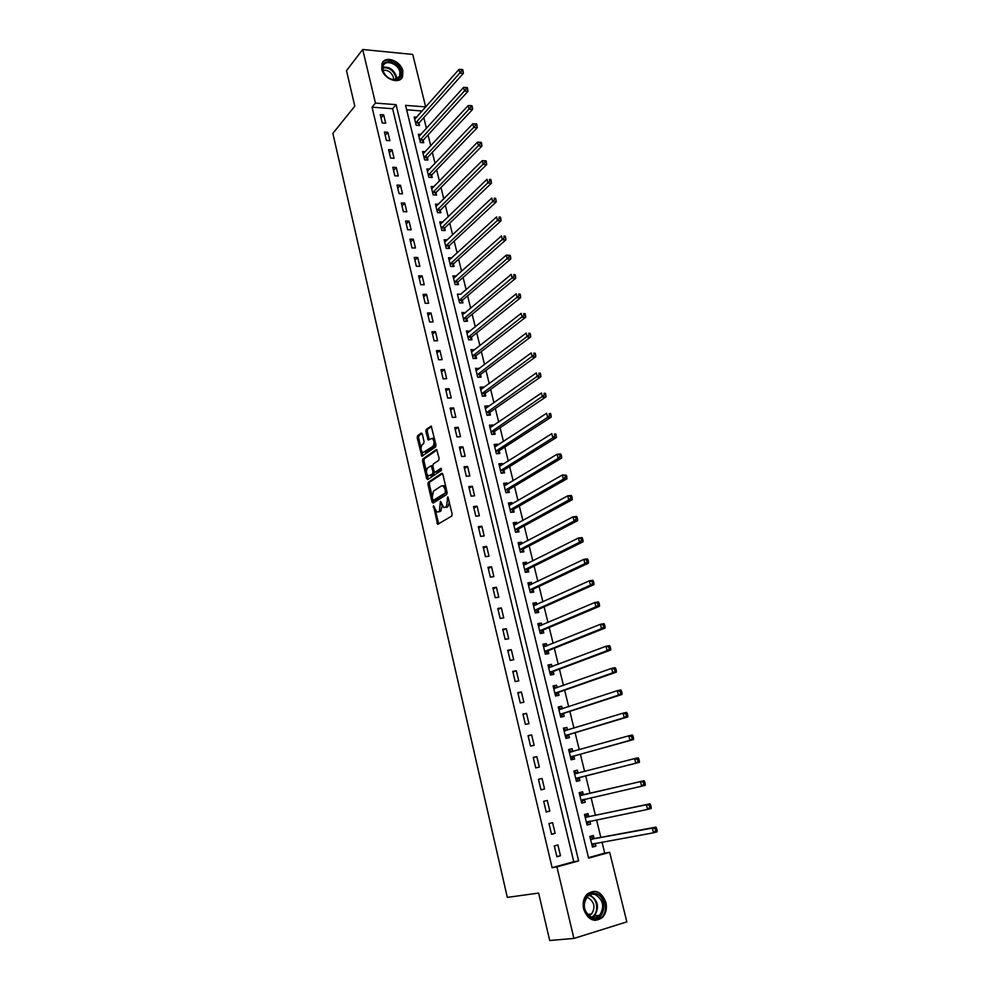 <?xml version="1.0" encoding="UTF-8"?>
<svg xmlns="http://www.w3.org/2000/svg" width="990" height="990" viewBox="0 0 990 990"><rect width="100%" height="100%" fill="white"/><g stroke="black" fill="none" stroke-linecap="round" stroke-linejoin="round"><path stroke-width="1.49" d="M433.484 505.692L437.605 524.354L451.749 516.062L452.158 514.033L447.851 496.832L446.428 506.843L443.805 507.598L440.439 501.311L439.387 511.211L438.261 511.917L436.813 511.954L433.484 505.692M402.868 70.958L402.571 76.638C399.638 84.942 383.724 79.212 381.744 69.04L382.029 63.484C384.974 55.044 400.888 60.835 402.868 70.958M605.905 902.422C607.167 908.535 605.991 913.572 602.378 917.532C594.223 922.89 587.973 920.081 583.63 909.117C582.405 903.115 583.531 898.153 587.008 894.23C595.2 888.673 601.499 891.408 605.905 902.422M422.297 434.041L421.22 433.075L417.582 435.736L417.198 437.753L421.851 456.303L435.588 446.973L435.984 444.931L431.219 426.096L426.22 429.425L425.836 431.454L428.2 440.03L432.234 438.31C434.412 440.909 434.598 443.619 432.803 446.465L422.817 452.69C420.676 450.128 420.478 447.443 422.223 444.621L423.658 443.594L424.042 441.577L422.297 434.041M573.915 938.433L549.697 940.5L538.622 893.079L507.313 897.385L332.863 133.378L354.804 106.165L346.5 70.636L362.711 49.5L412.731 54.438L425.675 106.895L405.578 105.373L588.605 858.144L609.667 852.316L626.831 921.876L573.915 938.433L556.925 866.906L578.63 860.904L396.074 104.643L375.445 103.084L362.711 49.5M552.123 867.686L573.767 861.708L392.622 108.714L372.054 107.18L552.123 867.686L556.925 866.906M372.054 107.18L375.445 103.084M428.324 482.217L427.928 484.209L432.048 502.041L433.137 503.093L446.7 494.48L447.109 492.463L442.864 474.334L441.75 473.307L428.324 482.217L429.71 482.093L429.326 484.085L431.937 495.408M427.16 474.742L428.014 478.442L426.628 478.566L422.544 460.882L422.928 458.89L436.219 449.621M436.095 472.094L434.66 472.193L434.041 471.153L432.853 466.08L433.249 464.062L438.719 460.338L439.114 458.296L436.701 449.596M435.142 472.168L440.847 468.332M426.628 478.566L427.705 479.581L441.354 470.473L441.193 468.32M560.489 855.768L557.914 844.99L554.301 845.955L556.875 856.746L560.489 855.768L556.788 856.412M555.143 833.345L552.581 822.64L548.98 823.569L551.529 834.285L555.143 833.345L551.48 834.075M549.821 811.095L547.297 800.465L543.696 801.343L546.22 811.998L549.821 811.095L546.208 811.911M544.55 789.005L542.037 778.449L538.436 779.291L540.961 789.859L544.55 789.005M539.327 767.064L536.827 756.595L533.226 757.399L535.726 767.894L539.327 767.064M534.13 745.297L531.642 734.902L528.054 735.657L530.541 746.076L534.13 745.297M528.969 723.678L526.507 713.357L522.918 714.075L525.381 724.42L528.969 723.678M523.846 702.219L521.408 691.973L517.82 692.654L520.27 702.925L523.846 702.219M518.76 680.91L516.335 670.737L512.758 671.381L515.184 681.578L518.76 680.91M513.711 659.761L511.31 649.65L507.734 650.269L510.147 660.38L513.711 659.761M508.699 638.748L506.311 628.724L502.747 629.293L505.135 639.342L508.699 638.748M503.724 617.896L501.348 607.934L497.784 608.479L500.16 618.453L503.724 617.896M498.787 597.193L496.423 587.305L492.871 587.8L495.223 597.712L498.787 597.193M493.886 576.625L491.535 566.812L487.983 567.282L490.322 577.108L493.886 576.625M489.011 556.207L486.684 546.455L483.132 546.888L485.459 556.665L489.011 556.207M484.172 535.937L481.858 526.259L478.318 526.655L480.62 536.357L484.172 535.937M479.37 515.802L477.069 506.187L473.529 506.558L475.831 516.186L479.37 515.802M474.594 495.804L472.317 486.263L468.79 486.597L471.054 496.163L474.594 495.804M469.854 475.955L467.589 466.476L464.062 466.773L466.327 476.264L469.854 475.955M465.151 456.242L462.912 446.824L459.385 447.084L461.625 456.514L465.151 456.242M460.486 436.652L458.246 427.296L454.732 427.532L456.959 436.899L460.486 436.652M455.846 417.211L453.618 407.917L450.104 408.128L452.319 417.421L455.846 417.211M451.23 397.893L449.027 388.662L445.525 388.835L447.715 398.079L451.23 397.893M446.651 378.7L444.473 369.542L440.958 369.691L443.149 378.861L446.651 378.7M442.109 359.655L439.931 350.547L436.429 350.658L438.607 359.778L442.109 359.655M437.592 340.721L435.439 331.687L431.937 331.774L434.09 340.82L437.592 340.721M433.1 321.923L430.959 312.951L427.47 313.001L429.611 321.998L433.1 321.923M428.645 303.262L426.517 294.339L423.039 294.364L425.168 303.299L428.645 303.262M424.227 284.712L422.111 275.851L418.634 275.851L420.738 284.724L424.227 284.712M419.834 266.285L417.731 257.487L414.253 257.45L416.345 266.273L419.834 266.285M415.466 247.983L413.375 239.246L409.91 239.184L411.989 247.946L415.466 247.983M411.122 229.804L409.056 221.129L405.591 221.042L407.657 229.73L411.122 229.804M406.816 211.749L404.762 203.123L401.296 203.012L403.351 211.65L406.816 211.749M402.534 193.805L400.492 185.241L397.027 185.093L399.081 193.681L402.534 193.805M398.277 175.985L396.248 167.471L392.795 167.298L394.824 175.824L398.277 175.985M394.057 158.276L392.04 149.824L388.587 149.626L390.604 158.103L394.057 158.276M389.862 140.691L387.857 132.289L384.417 132.066L386.409 140.481L389.862 140.691M385.692 123.206L383.699 114.865L380.259 114.617L382.251 122.983L385.692 123.206M588.481 857.637L604.717 853.145L602.007 842.119M600.831 837.379L596.525 819.856M595.398 815.265L591.092 797.767M590.003 793.324L585.709 775.888M584.62 771.47L580.388 754.232M579.274 749.727L575.091 732.724M573.965 728.145L569.844 711.365M568.693 706.712L564.622 690.166M563.458 685.427L559.449 669.129M558.261 664.302L554.313 648.227M553.101 643.327L549.202 627.474M547.977 622.5L544.141 606.87M542.891 601.821L539.105 586.402M537.842 581.291L534.105 566.082M532.83 560.897L529.143 545.898M527.843 540.651L524.217 525.863M522.906 520.542L519.317 505.964M517.993 500.569L514.454 486.201M513.117 480.744L509.627 466.575M508.266 461.055L504.838 447.084M503.464 441.49L500.074 427.717M498.675 422.062L495.346 408.486M493.936 402.769L490.644 389.392M489.221 383.613L485.979 370.421M484.543 364.58L481.338 351.574M479.89 345.671L476.735 332.863M475.274 326.898L472.168 314.263M470.683 308.249L467.627 295.8M466.129 289.724L463.11 277.447M461.6 271.322L458.63 259.219M457.108 253.032L454.175 241.115M452.64 234.878L449.745 223.134M448.198 216.835L445.351 205.264M443.792 198.916L440.983 187.506M439.411 181.108L436.652 169.872M435.055 163.424L432.333 152.349M430.737 145.852L428.051 134.937M426.443 128.391L423.794 117.637M422.173 111.041L406.643 109.742M594.05 838.406L593.357 835.535L589.867 836.476L592.453 847.081L595.943 846.128L595.262 843.332M588.679 816.453L587.986 813.607L584.496 814.498L587.07 825.029L590.56 824.113L589.854 821.267M583.345 794.648L582.652 791.827L579.162 792.681L581.724 803.138L585.201 802.259L584.508 799.425M578.049 773.017L577.356 770.208L573.878 771.024L576.415 781.395L579.893 780.566L579.2 777.756M572.777 751.521L572.096 748.737L568.631 749.517L571.143 759.813L574.621 759.021L573.94 756.236M567.542 730.1L566.886 727.427L563.409 728.157L565.909 738.391L569.386 737.637L568.706 734.865M562.32 708.803L561.701 706.266L558.236 706.959L560.711 717.119L564.189 716.401L563.508 713.654M557.147 687.666L556.553 685.253L553.088 685.909L555.551 695.995L559.028 695.314L558.348 692.579M552.012 666.678L551.455 664.377L547.99 665.008L550.44 675.019L553.893 674.376L553.237 671.666M546.913 645.827L546.381 643.661L542.916 644.255L545.354 654.192L548.807 653.586L548.151 650.9M541.839 625.136L541.344 623.094L537.892 623.638L540.305 633.513L543.757 632.944L543.102 630.271M536.803 604.581L536.332 602.663L532.892 603.182L535.281 612.983L538.733 612.451L538.09 609.791M531.816 584.162L531.37 582.368L527.93 582.85L530.306 592.589L533.746 592.094L533.103 589.446M526.853 563.904L526.433 562.221L522.992 562.667L525.356 572.344L528.796 571.874L528.165 569.25M521.928 543.77L521.544 542.211L518.104 542.631L520.443 552.234L523.883 551.801L523.252 549.19M517.028 523.784L516.669 522.336L513.241 522.72L515.567 532.261L519.007 531.853L518.376 529.279M512.164 503.935L511.842 502.598L508.414 502.957L510.729 512.424L514.157 512.053L513.525 509.491M507.338 484.221L507.041 482.996L503.625 483.318L505.915 492.723L509.343 492.389L508.724 489.84M502.549 464.644L502.276 463.53L498.861 463.815L501.138 473.158L504.566 472.861L503.947 470.324M497.784 445.191L497.549 444.188L494.134 444.448L496.398 453.729L499.814 453.457L499.195 450.945M493.057 425.886L492.847 424.982L489.431 425.217L491.683 434.437L495.099 434.189L494.48 431.69M488.367 406.704L488.169 405.912L484.766 406.11L487.006 415.268L490.409 415.058L489.803 412.57M483.702 387.647L483.528 386.966L480.125 387.127L482.353 396.223L485.756 396.037L485.15 393.575M479.061 368.726L475.522 368.28L477.737 377.314L481.128 377.165L480.534 374.715M474.47 349.916L470.955 349.557L473.146 358.529L476.536 358.405L475.943 355.967M469.891 331.254L466.414 330.957L468.592 339.867L471.983 339.768L471.389 337.355M465.35 312.704L461.897 312.481L464.062 321.329L467.453 321.267L466.859 318.867M460.845 294.278L457.417 294.117L459.57 302.915L462.949 302.878L462.367 300.502M456.365 275.975L452.962 275.888L455.103 284.625L458.481 284.613L457.9 282.249M451.886 257.808L448.544 257.771L450.66 266.459L454.039 266.471L453.457 264.12M447.369 239.828L444.151 239.778L446.255 248.403L449.621 248.44L449.052 246.114M442.889 221.983L439.783 221.896L441.874 230.46L445.24 230.534L444.671 228.22M438.446 204.237L435.439 204.138L437.518 212.652L440.884 212.751L440.315 210.437M434.028 186.603L431.133 186.491L433.199 194.943L436.553 195.067L435.996 192.778M429.648 169.092L426.851 168.956L428.905 177.358L432.259 177.507L431.702 175.23M425.304 151.693L422.594 151.532L424.636 159.885L427.977 160.058L427.433 157.794M420.998 134.392L418.374 134.232L420.391 142.523L423.745 142.721L423.188 140.469M416.716 117.216L414.167 117.03L416.184 125.272L419.525 125.495L418.98 123.267M422.136 110.892L425.675 106.895M604.717 853.145L609.667 852.316M573.767 861.708L578.63 860.904M392.622 108.714L396.074 104.643M595.943 846.128L592.379 846.759M590.56 824.113L587.021 824.831M585.201 802.259L581.699 803.051M577.356 770.208L573.903 771.111M572.096 748.737L568.668 749.715M566.886 727.427L563.483 728.467M561.701 706.266L558.335 707.38M556.553 685.253L553.224 686.441M551.455 664.377L548.138 665.639M546.381 643.661L543.102 644.985M541.344 623.094L538.09 624.48M536.332 602.663L533.115 604.123M531.37 582.368L528.177 583.89M526.433 562.221L523.277 563.817M521.544 542.211L518.401 543.869M516.669 522.336L513.562 524.057M511.842 502.598L508.761 504.38M507.041 482.996L503.997 484.84M502.276 463.53L499.257 465.436M497.549 444.188L494.542 446.156M492.847 424.982L489.864 427.012M488.169 405.912L485.224 407.991M483.528 386.966L480.608 389.095M478.925 368.144L476.029 370.334M474.346 349.445L471.475 351.697M469.805 330.87L466.958 333.172M465.288 312.419L462.466 314.783M460.796 294.092L506.311 255.111L510.172 255.333L508.773 255.309L509.169 256.856L510.568 256.868L510.172 255.333M456.341 275.888L453.705 278.24M542.037 778.449L538.461 779.39M536.827 756.595L533.276 757.61M531.642 734.902L528.14 735.991M526.507 713.357L523.029 714.533M521.408 691.973L517.956 693.223M516.335 670.737L512.919 672.062M511.31 649.65L507.92 651.061M506.311 628.724L502.957 630.197M501.348 607.934L498.032 609.494M496.423 587.305L493.131 588.926M491.535 566.812L488.28 568.507M486.684 546.455L483.454 548.225M481.858 526.259L478.653 528.091M477.069 506.187L473.901 508.093M472.317 486.263L469.173 488.231M467.589 466.476L464.483 468.505M462.912 446.824L459.818 448.916M458.246 427.296L455.19 429.462M453.618 407.917L450.586 410.145M449.027 388.662L446.02 390.951M444.473 369.542L441.49 371.894M439.931 350.547L436.986 352.96M435.439 331.687L432.506 334.15M430.959 312.951L428.064 315.476M426.517 294.339L423.646 296.926M422.111 275.851L419.265 278.487M417.731 257.487L414.897 260.184M413.375 239.246L410.578 241.993M409.056 221.129L406.271 223.926M404.762 203.123L402.002 205.982M400.492 185.241L397.757 188.149M396.248 167.471L393.55 170.441M392.04 149.824L389.355 152.831M387.857 132.289L385.197 135.345M383.699 114.865L381.063 117.983M442.233 505.717L440.785 511.075L439.647 511.768M449.398 502.215L447.839 506.707L446.688 507.412M435.402 510.37L438.706 523.945M442.555 473.579L429.71 482.093M446.329 489.11L445.116 489.221L443.062 485.818L441.54 485.88L433.447 491.139L432.197 497.512L433.781 502.685M433.15 500.457L445.364 492.871L445.116 489.221M434.573 500.334L433.471 500.445M447.059 492.228L434.857 500.309M445.921 487.352L444.473 485.694L442.951 485.743M426.418 471.5L423.93 460.771L422.544 460.882M437.036 449.918L424.314 458.778L423.93 460.771M436.541 472.044L441.515 468.716M427.655 467.886C425.873 470.696 426.084 473.406 428.286 476.004L432.605 473.864L433.001 471.859L431.195 465.758L427.655 467.886M434.449 472.02L434.004 473.752L430.91 475.819M432.803 465.807L432.098 465.684M428.014 478.442L428.324 479.172M435.464 442.691L434.202 446.354L425.465 452.504M434.697 439.374L433.632 438.211L432.321 438.298M431.566 426.455L427.618 429.326L427.235 431.368L429.252 439.585M421.814 451.613L422.916 455.858M422.049 433.397L418.968 435.65L418.584 437.654L420.998 448.086M592.181 845.955L595.151 843.356M590.028 837.156L590.844 836.934L590.015 837.095M591.748 844.198L653.536 832.8L652.336 828.11L655.937 827.133L594.594 838.53L590.844 836.934M655.207 828.952L655.689 830.833L657.137 830.437L656.655 828.568L652.336 828.11L590.56 839.347M657.137 830.437L657.137 831.81L653.536 832.8L655.689 830.833M655.937 827.133L656.655 828.568M586.81 824.002L589.892 821.217M584.682 815.265L585.498 815.055L584.669 815.228M586.365 822.17L647.571 809.424L646.383 804.759L649.985 803.83L589.211 816.564L585.498 815.055M649.242 805.588L649.725 807.444L651.16 807.073L650.69 805.216L646.383 804.759L585.189 817.344M651.16 807.073L651.173 808.484L647.571 809.424L649.725 807.444M649.985 803.83L650.69 805.216M581.489 802.197L584.694 799.227M579.373 793.522L580.189 793.324L579.373 793.522M581.031 800.291L641.656 786.221L640.481 781.593L644.082 780.714L583.877 794.76L580.189 793.324M643.327 782.385L643.797 784.241L645.232 783.882L644.762 782.038L640.481 781.593L579.855 795.515M645.232 783.882L645.257 785.318L641.656 786.221L643.797 784.241M644.082 780.714L644.762 782.038M577.021 780.368L579.633 777.422L639.391 762.337L635.79 763.191L634.627 758.612L574.559 773.834M574.101 771.94L578.185 773.066L574.707 773.883M575.722 778.573L635.79 763.191L639.354 760.865L638.884 759.033L637.449 759.38L637.919 761.211M637.449 759.38L634.627 758.612L638.216 757.771L638.884 759.033M639.354 760.865L639.391 762.337M571.774 758.885L574.349 755.89L633.563 739.542L629.974 740.347L628.811 735.793L569.312 752.301M568.866 750.519L572.826 751.534M570.463 757.016L629.974 740.347L633.513 738.033L633.056 736.213L631.62 736.535L632.078 738.354M631.62 736.535L628.811 735.793L632.4 735.001L633.056 736.213M633.513 738.033L633.563 739.542M596.252 893.772C608.9 897.856 604.37 923.187 591.785 918.015C578.94 913.869 583.778 888.401 596.252 893.772M591.451 917.161C594.495 918.176 597.205 917.557 599.593 915.317C604.754 906.988 603.417 900.133 595.584 894.725C592.49 893.673 589.718 894.317 587.293 896.655C582.244 904.996 583.63 911.827 591.451 917.161C599.259 914.042 598.034 898.351 589.879 895.814L588.716 895.48M586.525 897.559L588.407 897.942C594.532 902.162 595.572 907.521 591.525 914.042L588.827 915.651M595.039 920.428L601.524 917.544C608.702 911.048 605.521 894.873 596.574 892.002M382.635 69.844C379.393 57.952 398.512 59.796 400.9 71.503C401.742 76.638 399.713 79.448 394.849 79.93C390.332 79.645 386.682 77.319 383.885 72.926L382.635 69.844M382.982 70.327L384.132 73.186C386.719 77.232 390.11 79.398 394.28 79.658L399.651 76.391L399.886 71.862C398.314 63.756 385.568 59.128 383.204 65.872L382.982 70.327C387.857 69.77 391.347 72.109 393.451 77.356L393.599 79.633M400.876 78.965L401.952 77.257L402.249 71.627C400.443 62.531 386.694 56.319 382.387 62.741M565.76 737.798L569.114 734.518L627.784 716.909L624.195 717.663L623.044 713.159L564.09 730.929M565.748 737.736L566.565 737.562M563.681 729.246L567.418 730.137M565.228 735.62L624.195 717.663L627.722 715.362L627.264 713.555L625.829 713.864L626.286 715.671M625.829 713.864L623.044 713.159L626.633 712.392L627.264 713.555M627.722 715.362L627.784 716.909M560.6 716.636L563.916 713.295L622.042 694.435L618.453 695.166L617.314 690.686L558.904 709.706M560.575 716.55L561.392 716.389M558.521 708.122L562.06 708.902M560.043 714.359L618.453 695.166L621.98 692.876L621.522 691.082L620.087 691.366L620.544 693.161M620.087 691.366L617.314 690.686L620.903 689.968L621.522 691.082M621.98 692.876L622.042 694.435M555.464 695.636L558.756 692.22L616.349 672.148L612.773 672.829L611.634 668.386L553.757 688.644M555.439 695.524L556.256 695.364M553.398 687.147L556.739 687.815M554.883 693.26L612.773 672.829L616.275 670.552L615.817 668.77L614.394 669.042L614.84 670.824M614.394 669.042L611.634 668.386L615.211 667.705L615.817 668.77M616.275 670.552L616.349 672.148M550.378 674.772L553.633 671.294L610.694 650.022L607.118 650.665L605.991 646.247L548.646 667.718M550.341 674.635L551.158 674.487M548.312 666.32L551.455 666.889M549.772 672.309L607.118 650.665L610.62 648.388L610.162 646.631L608.726 646.878L609.184 648.648M608.726 646.878L605.991 646.247L609.568 645.616L610.162 646.631M610.62 648.388L610.694 650.022M545.317 654.056L548.547 650.517L605.088 628.056L601.512 628.662L600.398 624.282L543.584 646.94M545.28 653.895L546.096 653.759M543.263 645.641L546.208 646.111M544.686 651.494L601.512 628.662L604.989 626.398L604.543 624.653L603.12 624.888L603.566 626.645M603.12 624.888L600.398 624.282L603.962 623.688L604.543 624.653M604.989 626.398L605.088 628.056M540.293 633.489L543.498 629.875L599.519 606.264L595.943 606.821L594.841 602.477L538.535 626.311M540.243 633.303L541.06 633.167M538.238 625.098L540.998 625.494M539.649 630.84L595.943 606.821L599.42 604.568L598.975 602.836L597.539 603.058L597.985 604.791M597.539 603.058L594.841 602.477L598.406 601.92L598.975 602.836M599.42 604.568L599.519 606.264M535.59 612.934L538.473 609.394L593.988 584.62L590.424 585.139L589.322 580.833L533.536 605.831M535.256 612.847L536.06 612.723M533.264 604.704L535.825 605.026M534.637 610.323L590.424 585.139L593.876 582.9L593.443 581.179L592.008 581.39L592.453 583.11M592.008 581.39L589.322 580.833L592.886 580.313L593.443 581.179M593.876 582.9L593.988 584.62M530.949 592.503L533.499 589.038L588.493 563.149L584.942 563.632L583.853 559.35L528.573 585.486M530.293 592.54L531.11 592.428M528.314 584.459L530.702 584.694M529.662 589.953L584.942 563.632L588.382 561.404L587.949 559.684L586.525 559.882L586.959 561.59M586.525 559.882L583.853 559.35L587.404 558.867L587.949 559.684M588.382 561.404L588.493 563.149M523.401 564.35L525.603 564.523M526.197 572.232L528.549 568.842L583.048 541.827L579.496 542.273L578.408 538.015L523.636 565.29M524.712 569.72L579.496 542.273L581.501 540.231L582.924 540.057L582.491 538.35L581.068 538.523L581.501 540.231M581.068 538.523L578.408 538.015L581.971 537.582L582.491 538.35M582.924 540.057L583.048 541.827M518.525 544.376L520.542 544.5M521.371 552.111L523.636 548.769L577.64 520.666L574.089 521.074L573.012 516.842L518.735 545.23M519.812 549.623L574.089 521.074L576.093 519.02L577.517 518.859L577.083 517.176L575.66 517.337L576.093 519.02M575.66 517.337L573.012 516.842L576.564 516.446L577.083 517.176M577.517 518.859L577.64 520.666M513.686 524.539L515.53 524.613M516.557 532.15L518.748 528.846L572.282 499.653L568.73 500.024L567.666 495.829L513.872 525.306M514.936 529.675L568.73 500.024L570.723 497.97L572.146 497.821L571.713 496.151L570.289 496.299L570.723 497.97M570.289 496.299L567.666 495.829L571.205 495.47L571.713 496.151M572.146 497.821L572.282 499.653M508.872 504.826L510.543 504.875M511.781 512.313L513.909 509.058L566.948 478.789L563.409 479.123L562.345 474.965L509.046 505.519M510.098 509.85L563.409 479.123L565.389 477.069L566.8 476.945L566.379 475.274L564.956 475.41L565.389 477.069M564.956 475.41L562.345 474.965L566.379 475.274M566.8 476.945L566.948 478.789M504.096 485.261L505.593 485.273M507.041 492.612L509.095 489.394L561.664 458.085L558.125 458.382L557.073 454.262L504.244 485.867M505.296 490.174L558.125 458.382L560.093 456.328L561.503 456.204L561.082 454.558L559.672 454.67L560.093 456.328M559.672 454.67L557.073 454.262L560.612 453.964L561.082 454.558M561.503 456.204L561.664 458.085M499.344 465.832L500.68 465.82M502.326 473.059L504.306 469.879L556.405 437.531L552.878 437.79L551.826 433.694L499.48 466.352M500.519 470.621L552.878 437.79L554.833 435.736L556.244 435.625L555.823 433.991L554.412 434.09L554.833 435.736M554.412 434.09L555.823 433.991M556.244 435.625L556.405 437.531M494.629 446.527L495.804 446.49M497.636 453.63L499.566 450.487L551.195 417.124L547.668 417.347L546.629 413.275L494.74 446.96M495.78 451.217L547.668 417.347L549.611 415.28L551.022 415.194L550.613 413.56L549.19 413.659L549.611 415.28M549.19 413.659L550.613 413.56M551.022 415.194L551.195 417.124M489.951 427.358L490.953 427.309M492.971 434.338L494.839 431.232L546.022 396.854L542.495 397.052L541.456 393.018L490.038 427.717M491.065 431.937L544.426 394.985L545.837 394.899L545.428 393.29L544.017 393.364L544.426 394.985M544.017 393.364L545.428 393.29M545.837 394.899L546.022 396.854M485.298 408.313L486.152 408.264M488.342 415.181L490.161 412.1L540.874 376.745L537.36 376.905L536.332 372.884L485.372 408.585M486.399 412.781L539.278 374.826L540.689 374.764L540.28 373.156L538.869 373.218L539.278 374.826M538.869 373.218L540.28 373.156M540.689 374.764L540.874 376.745M480.682 389.392L481.363 389.355M483.739 396.149L485.508 393.104L535.776 356.771L532.261 356.895L531.246 352.91L480.732 389.59M481.746 393.76L534.179 354.816L535.59 354.767L535.182 353.17L533.771 353.22L534.179 354.816M533.771 353.22L535.182 353.17M535.59 354.767L535.776 356.771M479.172 377.252L480.88 374.232L530.714 336.934L527.187 337.033L526.185 333.073L476.128 370.73M477.131 374.864L529.106 334.942L530.516 334.905L530.108 333.321L528.697 333.358L529.106 334.942M528.697 333.358L530.108 333.321M530.516 334.905L530.714 336.934M474.618 358.479L476.289 355.484L525.678 317.233L522.163 317.307L521.161 313.372L471.549 351.982M472.552 356.091L524.069 315.216L525.467 315.191L525.071 313.62L523.661 313.644L524.069 315.216M523.661 313.644L525.071 313.62M525.467 315.191L525.678 317.233M470.101 339.83L471.735 336.86L520.678 297.681L517.176 297.718L516.186 293.82L466.995 333.37M467.998 337.442L519.069 295.626L520.468 295.614L520.072 294.055L518.661 294.067L519.069 295.626M518.661 294.067L520.072 294.055M520.468 295.614L520.678 297.681M465.622 321.305L467.206 318.359L515.716 278.264L512.214 278.264L511.236 274.391L462.491 314.87M463.481 318.929L514.095 276.173L515.505 276.173L515.109 274.626L513.699 274.614L514.095 276.173M513.699 274.614L515.109 274.626M515.505 276.173L515.716 278.264M461.154 302.903L462.701 299.982L510.791 258.984L507.301 258.947L506.311 255.111L508.773 255.309M458.976 300.527L509.169 256.856M510.568 256.868L510.791 258.984M456.724 284.625L458.234 281.729L505.902 239.84L502.413 239.778L501.435 235.954L453.544 278.252M454.521 282.249L504.269 237.674L505.667 237.699L505.284 236.165L503.885 236.14L504.269 237.674M503.885 236.14L505.284 236.165M505.667 237.699L505.902 239.84M452.319 266.459L453.791 263.6L501.051 220.82L497.562 220.733L496.584 216.934L449.114 260.123M450.091 264.095L499.406 218.629L500.804 218.666L500.42 217.144L499.022 217.107L499.406 218.629M499.022 217.107L500.42 217.144M500.804 218.666L501.051 220.82M447.95 248.428L449.386 245.582L496.225 201.935L492.735 201.812L491.782 198.049L444.72 242.117M445.686 246.065L494.579 199.708L495.978 199.757L495.594 198.248L494.196 198.198L494.579 199.708M494.196 198.198L495.594 198.248M495.978 199.757L496.225 201.935M443.594 230.497L444.993 227.688L491.436 183.187L487.946 183.039L486.993 179.289L440.352 224.223M441.305 228.146L489.79 180.922L491.176 180.984L490.793 179.487L489.407 179.425L489.79 180.922M489.407 179.425L490.793 179.487M491.176 180.984L491.436 183.187M439.275 212.702L440.637 209.905L486.672 164.563L483.194 164.377L482.254 160.665L436.008 206.44M436.961 210.338L485.026 162.261L486.412 162.335L486.041 160.85L484.642 160.776L485.026 162.261M482.254 160.665L484.642 160.776M486.412 162.335L486.672 164.563M434.981 195.018L436.318 192.233L481.944 146.062L478.479 145.852L477.539 142.164L431.69 188.781M432.642 192.654L480.299 143.736L481.685 143.822L481.301 142.35L479.915 142.263L480.299 143.736M477.539 142.164L479.915 142.263M481.685 143.822L481.944 146.062M430.712 177.433L432.011 174.685L477.254 127.698L473.789 127.45L472.849 123.787L427.408 171.233M428.348 175.082L475.596 125.334L476.982 125.433L476.611 123.96L475.225 123.861L475.596 125.334M472.849 123.787L475.225 123.861M476.982 125.433L477.254 127.698M426.467 159.984L427.742 157.249L472.589 109.445L469.124 109.185L468.208 105.546L423.151 153.797M424.079 157.62L470.931 107.056L472.317 107.167L471.945 105.707L470.559 105.596L470.931 107.056M468.208 105.546L470.559 105.596M472.317 107.167L472.589 109.445M422.26 142.634L423.497 139.912L467.961 91.328L464.508 91.031L463.58 87.417L418.918 136.472M419.847 140.271L466.29 88.902L467.676 89.026L467.317 87.578L465.931 87.454L466.29 88.902M463.58 87.417L465.931 87.454M467.676 89.026L467.961 91.328M418.065 125.396L419.29 122.698L463.37 73.322L459.917 73L459.001 69.411L414.711 119.258M415.639 123.032L461.699 70.872L463.072 71.008L462.714 69.572L461.328 69.436L461.699 70.872M459.001 69.411L461.328 69.436M463.072 71.008L463.37 73.322M434.375 506.967L433.212 507.09M448.445 498.143L447.233 498.267M441.354 502.598L440.166 502.71M440.785 511.075L439.387 511.211M441.849 504.69L440.649 504.813M447.839 506.707L446.428 506.843M448.94 500.259L447.728 500.383M438.347 523.116L436.949 523.264M433.447 501.905L432.048 502.041M429.326 484.085L427.928 484.209M446.762 492.735L445.364 492.871M446.849 491.337L445.636 491.448M424.314 458.778L422.928 458.89M434.004 473.752L432.605 473.864M434.251 471.747L433.001 471.859M433.001 466.686L431.826 466.785M434.202 446.354L432.803 446.465M428.992 438.929L427.593 439.028M427.235 431.368L425.836 431.454M427.618 429.326L426.22 429.425M422.643 455.177L421.257 455.289M418.584 437.654L417.198 437.753M418.968 435.65L417.582 435.736M593.344 843.678L591.847 844.086M594.594 838.53L591.104 839.471M594.198 838.481L590.708 839.409M588.902 821.415L586.464 822.047M589.211 816.564L585.721 817.468M588.827 816.515L585.337 817.406L588.852 816.527M584.607 799.314L581.13 800.18M583.877 794.76L580.388 795.613M579.298 777.633L575.821 778.462M579.633 777.422L576.143 778.251M574.039 756.113L570.562 756.904M574.349 755.89L570.871 756.682M571.774 751.831L569.448 752.363M589.396 895.084L590.436 895.393C598.232 900.764 599.544 907.582 594.396 915.861L592.255 917.408M382.808 67.32C389.058 66.429 393.562 69.387 396.322 76.181L396.483 79.299M395.889 79.472L395.715 76.564C393.092 70.055 388.773 67.184 382.746 67.964M568.804 734.741L565.327 735.496M569.114 734.518L565.649 735.261M565.674 730.67L564.226 730.979M563.607 713.53L560.142 714.236M563.916 713.295L560.451 714M560.093 709.545L559.041 709.756M558.447 692.455L554.982 693.136M558.756 692.22L555.291 692.889M554.709 688.533L553.893 688.681M553.323 671.542L549.871 672.173M553.633 671.294L550.168 671.925M549.462 667.644L548.782 667.767M548.237 650.764L544.785 651.37M548.547 650.517L545.094 651.111M543.188 630.135L539.736 630.704M543.498 629.875L540.045 630.444M538.176 609.654L534.724 610.187M538.473 609.394L535.021 609.927M533.189 589.31L529.749 589.817M533.499 589.038L530.046 589.545M528.252 569.114L524.811 569.584M528.549 568.842L525.108 569.3M523.339 549.054L519.899 549.487M523.636 548.769L520.196 549.202M518.463 529.13L515.023 529.526M518.748 528.846L515.32 529.242M513.612 509.343L510.184 509.714M513.909 509.058L510.469 509.417M508.811 489.704L505.383 490.025M509.095 489.394L505.667 489.728M504.021 470.176L500.606 470.485M504.306 469.879L500.891 470.176M499.282 450.796L495.866 451.069M499.566 450.487L496.139 450.759M494.567 431.541L491.151 431.789M494.839 431.232L491.436 431.467M489.889 412.422L486.474 412.632M490.161 412.1L486.746 412.31M485.236 393.426L481.833 393.612M485.508 393.104L482.105 393.278M480.62 374.567L477.217 374.703M480.88 374.232L477.489 374.381M476.029 355.818L472.626 355.942M476.289 355.484L472.898 355.596M471.463 337.206L468.072 337.293M471.735 336.86L468.344 336.946M466.946 318.706L463.555 318.768M467.206 318.359L463.815 318.421M462.441 300.341L459.063 300.366M462.701 299.982L459.323 300.019M457.974 282.088L454.596 282.088M458.234 281.729L454.856 281.742M453.531 263.959L450.165 263.934M453.791 263.6L450.413 263.575M449.126 245.941L445.76 245.904M449.386 245.582L446.007 245.532M444.745 228.059L441.379 227.972M444.993 227.688L441.627 227.613M440.389 210.276L437.036 210.177M440.637 209.905L437.283 209.793M436.07 192.617L432.717 192.481M436.318 192.233L432.964 192.11M431.776 175.069L428.423 174.908M432.011 174.685L428.67 174.525M427.507 157.633L424.153 157.447M427.742 157.249L424.401 157.064M423.262 140.308L419.921 140.097M423.497 139.912L420.156 139.714M419.042 123.094L415.713 122.859M419.29 122.698L415.949 122.463M602.378 917.532L601.437 917.631M444.473 485.694L443.062 485.818M432.593 465.647L431.195 465.758M433.632 438.211L432.234 438.31M594.235 838.493L590.745 839.433M591.525 914.042L587.577 914.463M594.396 915.861L599.593 915.317M397.757 78.668L399.651 76.391"/></g></svg>
